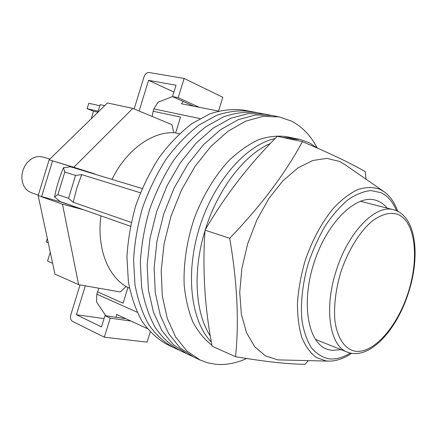<?xml version="1.0" encoding="UTF-8"?>
<svg xmlns="http://www.w3.org/2000/svg" width="437" height="437" viewBox="0 0 437 437"><rect width="100%" height="100%" fill="white"/><g stroke="black" fill="none" stroke-linecap="round" stroke-linejoin="round"><path stroke-width="0.66" d="M317.087 147.75C310.723 135.557 302.18 126.675 291.457 121.093L279.112 116.881L250.417 111.391C239.716 110.053 228.48 111.359 216.708 115.313L199.059 125.004C187.397 133.962 176.493 145.253 166.344 158.882C156.899 173.626 149.055 189.68 142.806 207.034C137.666 224.755 134.591 242.355 133.58 259.835L134.962 284.536C137.797 299.848 142.391 313.22 148.755 324.664C155.96 334.775 164.29 342.428 173.74 347.628C164.29 342.428 155.96 334.775 148.755 324.664C142.391 313.22 137.797 299.848 134.962 284.536L133.58 259.835C134.591 242.355 137.666 224.755 142.806 207.034C149.055 189.68 156.899 173.626 166.344 158.882C176.493 145.253 187.397 133.962 199.059 125.004L216.708 115.313C228.48 111.359 239.716 110.053 250.417 111.391L243.502 110.064C232.774 108.72 221.521 109.998 209.744 113.904L192.1 123.496C180.448 132.373 169.567 143.565 159.456 157.074C150.044 171.692 142.233 187.615 136.027 204.838C130.936 222.417 127.904 239.891 126.938 257.251L128.385 281.789C131.258 297.013 135.896 310.319 142.293 321.714C149.53 331.787 157.888 339.429 167.366 344.635L173.478 347.508M279.112 116.881L262.921 116.406L245.627 121.164L227.977 131.269L210.809 146.532L195.022 166.404L181.497 190.019L171.004 216.195L164.126 243.54L161.204 270.59L162.307 295.947L167.245 318.376L175.603 336.922L186.801 350.922L200.184 360.039L193.433 356.871L179.995 347.748L168.737 333.786L160.319 315.328L155.31 293.025L154.135 267.837L156.981 240.984L163.782 213.846L174.21 187.894L187.681 164.481L203.429 144.784L220.581 129.669L238.236 119.667L255.547 114.975L271.781 115.477L255.547 114.975L238.236 119.667L220.581 129.669L203.429 144.784L187.681 164.481L174.21 187.894L163.782 213.846L156.981 240.984L154.135 267.837L155.31 293.025L160.319 315.328L168.737 333.786L179.995 347.748L193.433 356.871L186.774 353.746L173.292 344.624L161.974 330.7L153.496 312.324L148.422 290.152L147.176 265.128L149.946 238.465L156.681 211.541L167.043 185.796L180.459 162.586L196.164 143.063L213.294 128.09L230.949 118.198L248.287 113.565L264.56 114.095L248.287 113.565L230.949 118.198L213.294 128.09L196.164 143.063L180.459 162.586L167.043 185.796L156.681 211.541L149.946 238.465L147.176 265.128L148.422 290.152L153.496 312.324L161.974 330.7L173.292 344.624L186.774 353.746L180.213 350.665C170.785 345.47 162.488 337.801 155.315 327.657C148.99 316.169 144.428 302.721 141.643 287.322L140.326 262.462C141.386 244.857 144.505 227.125 149.689 209.274C155.982 191.777 163.864 175.592 173.347 160.718C183.524 146.974 194.449 135.579 206.122 126.539L223.777 116.745C235.538 112.741 246.758 111.408 257.437 112.735C246.758 111.408 235.538 112.741 223.777 116.745L206.122 126.539C194.449 135.579 183.524 146.974 173.347 160.718C163.864 175.592 155.982 191.777 149.689 209.274C144.505 227.125 141.386 244.857 140.326 262.462L141.643 287.322C144.428 302.721 148.99 316.169 155.315 327.657C162.488 337.801 170.785 345.47 180.213 350.665L173.74 347.628M200.184 360.039L207.881 362.847L215.889 364.294C226.027 365.163 236.286 363.229 246.654 358.487M116.455 317.311L116.592 314.416L147.182 328.537M131.231 222.406L73.181 202.265L76.786 188.254L81.67 174.614L140.392 192.772M183.043 101.379L181.568 103.793L218.396 111.069M105.836 315.793L96.501 301.82L96.812 294.145L97.527 291.829L123.092 303.207L127.943 287.475C108.458 277.719 96.479 248.56 100.936 215.862M111.981 179.388C126.632 149.126 153.54 130.587 175.641 132.892L180.525 117.061L153.141 111.244L153.862 108.911L157.965 102.285L172.539 96.561M96.812 294.145L137.136 312.22M73.181 202.265L68.516 198.327L57.881 194.667L54.543 196.934C56.499 186.889 59.492 177.138 63.507 167.682L70.625 166.825L142.14 188.549M130.423 226.235L60 201.462L54.543 196.934M63.507 167.682L64.813 172.052L57.881 194.667M68.516 198.327L75.552 175.406L64.813 172.052M75.552 175.406L81.67 174.614M153.862 108.911L199.971 118.574M179.421 133.766L175.641 132.892M129.472 288.125L127.943 287.475M152.163 116.444L153.141 111.244M97.527 291.829L98.964 288.234M317.699 148.258L308.883 142.511L300.011 139.485L294.063 138.239L282.641 137.447L294.063 138.239L286.541 136.661C277.697 135.426 268.373 136.453 258.567 139.731C248.642 144.341 238.881 151.175 229.283 160.215C215.255 175.221 203.156 195.093 194.591 217.522C186.845 240.312 183.272 263.91 184.206 285.399C185.621 299.203 188.56 311.488 193.028 322.26C198.256 331.951 204.56 339.587 211.934 345.175M275.13 138.545C246.43 144.647 213.944 181.137 199.474 227.59C184.911 274.021 191.067 321.605 211.366 341.996C191.067 321.605 184.911 274.021 199.474 227.59C213.944 181.137 246.43 144.647 275.13 138.545M300.011 139.485L288.622 138.709M270.399 143.462C244.676 154.49 217.855 188.817 205.357 229.611M204.98 230.834C192.417 271.295 195.339 313.509 210.355 336.069M38.303 195.142L31.224 192.641L28.258 191.116L25.728 188.8L23.751 185.807L22.434 182.267L21.85 178.356L22.03 174.276L22.964 170.217L24.614 166.393L26.892 162.996L29.678 160.193L32.835 158.118L36.2 156.867L39.614 156.501L43.055 157.069M126.118 286.454L120.333 291.992L78.616 284.656L62.48 204.183L41.553 196.776L52.56 160.832L49.13 159.795L38.172 195.574L54.92 274.075L78.616 284.656M73.804 167.273L52.56 160.832L93.917 173.626L73.804 167.273L132.832 108.403L171.938 124.671L173.789 132.782M93.917 173.626L96.009 174.532M83.871 209.858L62.48 204.183M132.832 108.403L107.458 102.974L49.13 159.795M62.906 202.484L38.172 195.574M72.651 167.174L74.743 168.076M139.108 111.014L148.547 80.337L173.926 92.049M148.547 80.337L176.029 85.231L172.528 96.599L193.575 106.164M218.549 111.031L222.799 97.276L184.141 78.452L178.209 97.686L199.217 107.278M178.209 97.686L172.528 96.599M184.141 78.452L149.083 72.515C146.843 72.455 145.155 73.919 144.013 76.901L134.154 108.955M85.313 285.831L76.409 314.755L104.088 318.6M80.031 284.908L70.81 314.875C70.084 317.956 70.647 320.135 72.504 321.397L104.345 337.189L147.072 342.144L150.208 332.016M104.345 337.189L110.222 318.131L130.963 321.048M110.222 318.131L104.989 315.672L125.741 318.639M76.409 314.755L101.515 326.936L104.989 315.672M327.832 361.109L277.795 359.875L265.396 355.871L254.733 346.743L246.512 332.694L241.355 314.269L239.733 292.397L241.874 268.34L247.73 243.606L256.951 219.8L268.924 198.464L282.826 180.896L297.734 168.054L312.723 160.499L326.942 158.374L339.675 161.482L345.23 164.809L383.074 191.013M235.516 356.707L212.12 346.208C204.718 307.828 202.353 269.154 205.019 230.179C225.088 195.716 249.183 164.432 277.298 136.322L302.42 141.621C285.263 173.511 261.031 205.729 229.715 238.28C237.253 282.318 239.186 321.79 235.516 356.707C250.985 359.274 264.527 361.191 276.146 362.459C287.546 363.644 297.165 364.261 305.01 364.316L308.178 360.672M366.064 179.236L365.223 171.626C358.542 167.753 350.064 163.34 339.8 158.38C329.301 153.36 316.841 147.777 302.42 141.621M387.149 208.105C384.576 204.931 381.599 202.599 378.213 201.113L375.061 200.037C355.816 194.514 327.023 222.362 314.072 262.637C300.902 302.841 307.85 342.286 326.674 349.103L331.508 350.381L341.188 349.671M229.715 238.28L205.019 230.179M99.816 105.732L88.766 103.307L87.116 108.687L98.145 111.184M81.293 128.462L80.943 128.8M47.316 238.444L46.246 241.94L48.239 242.759M50.271 252.275L47.557 261.113L52.626 263.309M91.229 118.782L93.551 111.216L87.116 108.687M104.705 105.661L100.144 104.667L97.768 112.413M93.551 111.216L97.839 112.189M61.885 202.26L82.85 209.64M408.453 291.779C419.241 257.814 415.456 221.996 398.134 214.501C390.438 211.847 381.785 214.054 372.177 221.127C359.618 231.665 347.726 250.958 340.587 272.923C335.682 289.9 333.77 305.61 334.857 320.053C337.069 338.074 344.831 349.3 355.292 351.222C374.099 353.784 397.878 325.811 408.453 291.779M408.77 291.861C397.2 329.553 369.631 360.815 347.371 352.135C330.088 346.443 323.735 309.396 335.955 271.492C347.814 232.2 375.749 203.953 393.584 209.744L360.246 201.255M351.61 353.309C344.225 358.378 336.834 360.989 329.432 361.142L326.188 360.967L316.355 357.532C310.445 353.091 305.621 346.475 301.88 337.681C298.908 327.745 297.428 316.295 297.439 303.338C298.373 289.797 300.831 275.944 304.813 261.774C311.772 240.787 322.02 221.827 333.868 207.739C341.952 199.327 350.048 193.22 358.149 189.418C366.042 187.025 373.296 186.976 379.9 189.27L384.363 191.909C390.263 196.382 394.72 202.839 397.725 211.29M396.561 210.749C392.918 201.883 387.69 195.842 380.873 192.619L370.964 190.57C363.688 191.275 356.089 194.301 348.158 199.643C340.232 206.291 332.683 214.895 325.505 225.465C318.764 236.941 313.083 249.418 308.462 262.883C302.48 283.34 300.268 303.748 302.033 321.004C303.89 331.803 307.031 340.756 311.45 347.852C316.47 353.719 322.277 357.373 328.87 358.826C335.753 359.58 342.914 357.657 350.359 353.063M42.902 157.025L49.829 159.117M408.775 291.856C420.509 255.252 416.117 215.638 393.584 209.744M347.371 352.135L315.388 339.412"/></g></svg>

